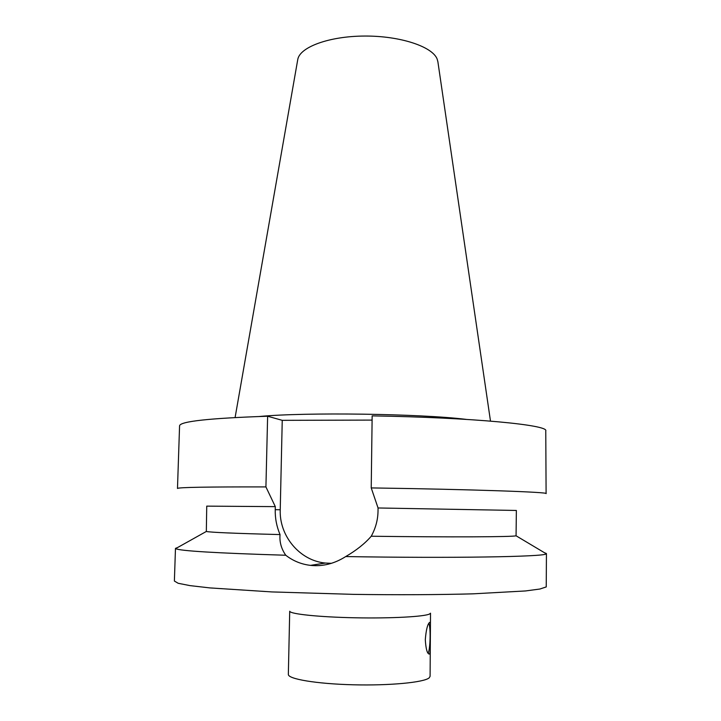 <?xml version="1.0" encoding="UTF-8"?>
<svg xmlns="http://www.w3.org/2000/svg" width="721" height="721" viewBox="0 0 721 721"><rect width="100%" height="100%" fill="white"/><g stroke="black" fill="none" stroke-linecap="round" stroke-linejoin="round"><path stroke-width="1.08" d="M429.365 654.01L429.211 654.082C427.183 653.677 425.877 648.873 425.3 639.671C426.102 629.902 427.526 624.152 429.572 622.421L429.653 622.385C430.23 622.259 430.482 623.548 430.428 626.252L430.284 647.909C430.302 651.378 429.995 653.415 429.365 654.01M428.076 653.298C430.338 649.504 430.879 627.658 428.842 623.277M371.225 487.919C473.273 489.406 549.564 492.146 546.103 493.615L545.761 430.906C549.159 425.057 473.409 417.531 372.153 415.873L371.225 487.919L378.056 507.972L378.02 511.072C377.912 519.778 375.659 528.16 371.252 536.235C364.889 543.58 356.381 550.348 345.729 556.558C334.4 563.732 322.657 566.67 310.49 565.372C301.288 564.291 293.05 560.911 285.759 555.242C281.298 548.78 279.387 541.895 280.036 534.576C276.63 526.501 275.034 518.201 275.242 509.666L275.314 506.629L265.923 486.918L267.626 416.233L282.244 420.334L372.099 420.091M331.453 563.326L325.378 563.047C299.747 560.695 279.162 536.009 280.235 509.765L282.244 420.334M177.609 547.527L175.473 548.375L174.383 581.036L178.159 583.28L189.92 585.605L209.802 587.903L271.763 591.923L353.533 594.365C396.856 594.978 438.71 594.78 473.12 593.834L525.519 590.95L539.921 589.021L546.239 586.921L546.437 553.548L544.328 552.647M345.729 556.558C452.346 558.387 544.445 556.756 546.058 553.917L546.437 553.548M175.473 548.375L175.645 548.627C179.547 550.916 216.246 553.115 285.759 555.242M275.314 506.629L206.738 506.133L206.332 531.458C210.126 532.377 234.695 533.414 280.036 534.576M267.626 416.233C209.487 418.198 180.133 421.379 179.574 425.787L177.483 488.468C177.925 487.333 207.405 486.819 265.923 486.918M297.701 59.888L297.773 59.464C299.81 47.054 329.326 36.122 364.844 36.05C400.344 35.861 432.474 46.622 437.16 59.086L437.899 61.844M430.491 613.201L429.626 613.959C424.669 616.68 391.26 618.51 355.129 617.789C318.97 617.086 290.085 614.04 289.716 611.237L288.346 674.369C287.778 678.993 316.474 683.887 353.191 684.788C389.881 685.743 424.164 682.408 429.202 677.83L430.095 676.343L430.284 647.909M371.252 536.235C451.004 537.28 513.541 536.947 516.065 535.784L516.362 510.459L378.056 507.972M259.542 416.486C305.082 412.115 420.685 413.728 466.09 419.37M280.235 509.765L275.242 509.666M310.49 565.372L325.378 563.047M206.332 531.458L175.645 548.627M430.428 626.252L430.509 613.183M516.065 535.784L546.266 553.8M297.773 59.464L235.1 417.522M437.836 61.42L490.487 421.091"/></g></svg>
